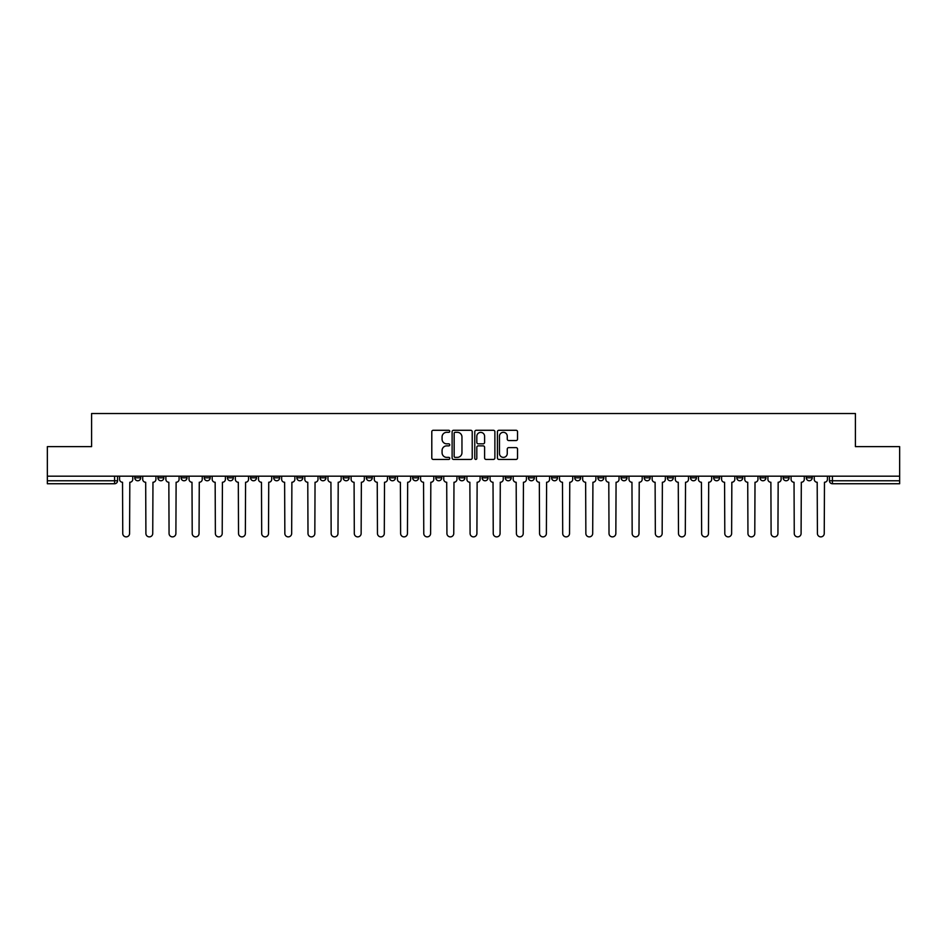 <?xml version="1.0" encoding="UTF-8"?>
<svg xmlns="http://www.w3.org/2000/svg" width="947" height="947" viewBox="0 0 947 947"><rect width="100%" height="100%" fill="white"/><g stroke="black" fill="none" stroke-linecap="round" stroke-linejoin="round"><path stroke-width="1.42" d="M449.754 431.299A1.018 1.018 0 0 0 448.736 430.281L433.253 430.281A1.456 1.456 0 0 0 431.796 431.737L431.796 457.969A1.456 1.456 0 0 0 433.253 459.425L448.736 459.425A1.018 1.018 0 0 0 449.754 458.407A1.018 1.018 0 0 0 448.736 457.377L446.724 457.377A4.664 4.664 0 0 1 442.071 452.725L442.071 450.535A4.664 4.664 0 0 1 446.724 445.871L448.736 445.871A1.018 1.018 0 0 0 449.754 444.853A1.018 1.018 0 0 0 448.736 443.835L446.724 443.835A4.664 4.664 0 0 1 442.071 439.171L442.071 436.981A4.664 4.664 0 0 1 446.724 432.317L448.736 432.317A1.018 1.018 0 0 0 449.754 431.299M759.979 476.175L759.979 477.809L765.91 477.809A2.971 2.971 0 0 1 762.939 480.768A2.971 2.971 0 0 1 759.979 477.809L759.979 476.175M736.825 476.175L736.825 477.809L742.756 477.809A2.971 2.971 0 0 1 739.785 480.768A2.971 2.971 0 0 1 736.825 477.809L736.825 476.175M597.888 476.175L597.888 477.809L603.819 477.809A2.971 2.971 0 0 1 600.86 480.768A2.971 2.971 0 0 1 597.888 477.809L597.888 476.175M574.734 476.175L574.734 477.809L580.665 477.809A2.971 2.971 0 0 1 577.706 480.768A2.971 2.971 0 0 1 574.734 477.809L574.734 476.175M551.58 476.175L551.58 477.809L557.511 477.809A2.971 2.971 0 0 1 554.54 480.768A2.971 2.971 0 0 1 551.58 477.809L551.58 476.175M505.26 476.175L505.26 477.809L511.202 477.809A2.971 2.971 0 0 1 508.231 480.768A2.971 2.971 0 0 1 505.26 477.809L505.26 476.175M458.952 477.809L458.952 476.175L458.952 477.809A2.971 2.971 0 0 0 461.923 480.768A2.971 2.971 0 0 1 458.952 477.809L464.894 477.809A2.971 2.971 0 0 1 461.923 480.768A2.971 2.971 0 0 0 464.894 477.809L464.894 476.175L464.894 477.809M435.798 477.809L435.798 476.175L435.798 477.809A2.971 2.971 0 0 0 438.769 480.768A2.971 2.971 0 0 1 435.798 477.809L441.74 477.809A2.971 2.971 0 0 1 438.769 480.768M412.643 477.809L412.643 476.175L412.643 477.809A2.971 2.971 0 0 0 415.615 480.768A2.971 2.971 0 0 1 412.643 477.809L418.586 477.809A2.971 2.971 0 0 1 415.615 480.768A2.971 2.971 0 0 0 418.586 477.809L418.586 476.175L418.586 477.809M389.489 476.175L389.489 477.809L395.42 477.809A2.971 2.971 0 0 1 392.46 480.768A2.971 2.971 0 0 1 389.489 477.809L389.489 476.175M366.335 476.175L366.335 477.809L372.266 477.809A2.971 2.971 0 0 1 369.294 480.768A2.971 2.971 0 0 1 366.335 477.809L366.335 476.175M343.181 476.175L343.181 477.809L349.112 477.809A2.971 2.971 0 0 1 346.14 480.768A2.971 2.971 0 0 1 343.181 477.809L343.181 476.175M320.015 477.809L320.015 476.175L320.015 477.809A2.971 2.971 0 0 0 322.986 480.768A2.971 2.971 0 0 1 320.015 477.809L325.957 477.809A2.971 2.971 0 0 1 322.986 480.768M273.707 477.809L273.707 476.175L273.707 477.809A2.971 2.971 0 0 0 276.678 480.768A2.971 2.971 0 0 1 273.707 477.809L279.649 477.809A2.971 2.971 0 0 1 276.678 480.768A2.971 2.971 0 0 0 279.649 477.809L279.649 476.175L279.649 477.809M250.553 477.809L250.553 476.175L250.553 477.809A2.971 2.971 0 0 0 253.524 480.768A2.971 2.971 0 0 1 250.553 477.809L256.495 477.809A2.971 2.971 0 0 1 253.524 480.768A2.971 2.971 0 0 0 256.495 477.809L256.495 476.175L256.495 477.809M227.398 477.809L227.398 476.175L227.398 477.809A2.971 2.971 0 0 0 230.37 480.768A2.971 2.971 0 0 1 227.398 477.809L233.341 477.809A2.971 2.971 0 0 1 230.37 480.768A2.971 2.971 0 0 0 233.341 477.809L233.341 476.175L233.341 477.809M204.244 477.809L204.244 476.175L204.244 477.809A2.971 2.971 0 0 0 207.215 480.768A2.971 2.971 0 0 1 204.244 477.809L210.175 477.809A2.971 2.971 0 0 1 207.215 480.768M181.09 477.809L181.09 476.175L181.09 477.809A2.971 2.971 0 0 0 184.061 480.768A2.971 2.971 0 0 1 181.09 477.809L187.021 477.809A2.971 2.971 0 0 1 184.061 480.768A2.971 2.971 0 0 0 187.021 477.809L187.021 476.175L187.021 477.809M157.936 477.809L157.936 476.175L157.936 477.809A2.971 2.971 0 0 0 160.895 480.768A2.971 2.971 0 0 1 157.936 477.809L163.867 477.809A2.971 2.971 0 0 1 160.895 480.768A2.971 2.971 0 0 0 163.867 477.809L163.867 476.175L163.867 477.809M516.079 440.556A1.456 1.456 0 0 0 517.536 439.1L517.536 431.737A1.456 1.456 0 0 0 516.079 430.281L498.891 430.281A1.456 1.456 0 0 0 497.435 431.737L497.435 457.969A1.456 1.456 0 0 0 498.891 459.425L516.079 459.425A1.456 1.456 0 0 0 517.536 457.969L517.536 449.079A1.456 1.456 0 0 0 516.079 447.623L508.717 447.623A1.456 1.456 0 0 0 507.261 449.079L507.261 453.483A3.895 3.895 0 0 1 503.366 457.377A3.895 3.895 0 0 1 499.471 453.483L499.471 436.224A3.895 3.895 0 0 1 503.366 432.317A3.895 3.895 0 0 1 507.261 436.224L507.261 439.1A1.456 1.456 0 0 0 508.717 440.556L516.079 440.556M47.35 476.175L47.35 446.629L91.587 446.629L91.587 413.531L855.413 413.531L855.413 446.629L899.65 446.629L899.65 476.175L47.35 476.175L47.35 480.768L117.558 480.768L117.558 476.175L117.558 480.768A2.971 2.971 0 0 1 114.587 483.739L47.35 483.739L47.35 480.768M472.222 431.737A1.456 1.456 0 0 0 470.766 430.281L453.577 430.281A1.456 1.456 0 0 0 452.121 431.737L452.121 457.969A1.456 1.456 0 0 0 453.577 459.425L470.766 459.425A1.456 1.456 0 0 0 472.222 457.969L472.222 431.737M476.234 430.281L493.423 430.281A1.456 1.456 0 0 1 494.879 431.737L494.879 457.969A1.456 1.456 0 0 1 493.423 459.425L486.071 459.425A1.456 1.456 0 0 1 484.604 457.969L484.604 447.327A1.456 1.456 0 0 0 483.148 445.871L478.271 445.871A1.456 1.456 0 0 0 476.815 447.327L476.815 458.407A1.018 1.018 0 0 1 475.796 459.425A1.018 1.018 0 0 1 474.778 458.407L474.778 431.737A1.456 1.456 0 0 1 476.234 430.281M829.442 476.175L829.442 480.768L899.65 480.768L899.65 483.739L832.413 483.739A2.971 2.971 0 0 1 829.442 480.768M899.65 476.175L899.65 480.768M812.218 476.175L812.218 477.809A2.971 2.971 0 0 1 809.259 480.768A2.971 2.971 0 0 1 806.288 477.809L812.218 477.809M806.288 476.175L806.288 477.809M789.064 476.175L789.064 477.809A2.971 2.971 0 0 1 786.105 480.768A2.971 2.971 0 0 1 783.133 477.809L789.064 477.809M783.133 476.175L783.133 477.809M765.91 476.175L765.91 477.809M742.756 476.175L742.756 477.809L742.756 476.175M719.602 476.175L719.602 477.809A2.971 2.971 0 0 1 716.63 480.768A2.971 2.971 0 0 1 713.659 477.809L719.602 477.809M713.659 476.175L713.659 477.809M696.447 476.175L696.447 477.809A2.971 2.971 0 0 1 693.476 480.768A2.971 2.971 0 0 1 690.505 477.809L696.447 477.809M690.505 476.175L690.505 477.809M673.293 476.175L673.293 477.809A2.971 2.971 0 0 1 670.322 480.768A2.971 2.971 0 0 1 667.351 477.809L673.293 477.809M667.351 476.175L667.351 477.809M650.139 476.175L650.139 477.809A2.971 2.971 0 0 1 647.168 480.768A2.971 2.971 0 0 1 644.197 477.809L650.139 477.809M644.197 476.175L644.197 477.809M626.985 476.175L626.985 477.809A2.971 2.971 0 0 1 624.014 480.768A2.971 2.971 0 0 1 621.043 477.809L626.985 477.809M621.043 476.175L621.043 477.809M603.819 476.175L603.819 477.809A2.971 2.971 0 0 1 600.86 480.768M580.665 476.175L580.665 477.809M557.511 477.809L557.511 476.175L557.511 477.809A2.971 2.971 0 0 1 554.54 480.768M534.357 476.175L534.357 477.809A2.971 2.971 0 0 1 531.385 480.768A2.971 2.971 0 0 1 528.414 477.809A2.971 2.971 0 0 0 531.385 480.768A2.971 2.971 0 0 0 534.357 477.809L528.414 477.809L528.414 476.175M511.202 477.809L511.202 476.175L511.202 477.809A2.971 2.971 0 0 1 508.231 480.768M488.048 476.175L488.048 477.809A2.971 2.971 0 0 1 485.077 480.768A2.971 2.971 0 0 1 482.106 477.809A2.971 2.971 0 0 0 485.077 480.768M482.106 476.175L482.106 477.809L488.048 477.809M441.74 476.175L441.74 477.809L441.74 476.175M395.42 477.809L395.42 476.175L395.42 477.809A2.971 2.971 0 0 1 392.46 480.768M372.266 477.809L372.266 476.175L372.266 477.809A2.971 2.971 0 0 1 369.294 480.768M349.112 477.809L349.112 476.175L349.112 477.809A2.971 2.971 0 0 1 346.14 480.768M325.957 476.175L325.957 477.809L325.957 476.175M302.803 477.809L302.803 476.175L302.803 477.809A2.971 2.971 0 0 1 299.832 480.768A2.971 2.971 0 0 1 296.861 477.809L302.803 477.809A2.971 2.971 0 0 1 299.832 480.768M296.861 476.175L296.861 477.809M210.175 476.175L210.175 477.809L210.175 476.175M140.712 476.175L140.712 477.809A2.971 2.971 0 0 1 137.741 480.768A2.971 2.971 0 0 1 134.782 477.809A2.971 2.971 0 0 0 137.741 480.768A2.971 2.971 0 0 0 140.712 477.809L140.712 476.175M134.782 476.175L134.782 477.809L140.712 477.809M114.587 476.175L114.587 483.739A2.971 2.971 0 0 0 117.558 480.768M455.176 432.317A1.018 1.018 0 0 0 454.158 433.347L454.158 456.359A1.018 1.018 0 0 0 455.176 457.377L457.294 457.377A4.664 4.664 0 0 0 461.958 452.725L461.958 436.981A4.664 4.664 0 0 0 457.294 432.317L455.176 432.317M484.604 436.295A3.895 3.895 0 0 0 480.709 432.4A3.895 3.895 0 0 0 476.815 436.295L476.815 442.379A1.456 1.456 0 0 0 478.271 443.835L483.148 443.835A1.456 1.456 0 0 0 484.604 442.379L484.604 436.295M119.559 476.175L119.559 479.289A2.971 2.971 139.8 0 0 122.53 482.26L122.755 533.469A3.409 3.409 139.8 0 0 126.164 536.878A3.409 3.409 139.8 0 0 129.585 533.469L129.81 482.26A2.971 2.971 139.8 0 0 132.769 479.289L132.769 476.175M142.713 476.175L142.713 479.289A2.971 2.971 139.8 0 0 145.684 482.26L145.909 533.469A3.409 3.409 139.8 0 0 149.318 536.878A3.409 3.409 139.8 0 0 152.739 533.469L152.964 482.26A2.971 2.971 139.8 0 0 155.924 479.289L155.924 476.175M165.879 476.175L165.879 479.289A2.971 2.971 139.8 0 0 168.838 482.26L169.063 533.469A3.409 3.409 139.8 0 0 172.484 536.878A3.409 3.409 139.8 0 0 175.893 533.469L176.118 482.26A2.971 2.971 139.8 0 0 179.09 479.289L179.09 476.175M189.033 476.175L189.033 479.289A2.971 2.971 139.8 0 0 191.992 482.26L192.217 533.469A3.409 3.409 139.8 0 0 195.638 536.878A3.409 3.409 139.8 0 0 199.048 533.469L199.272 482.26A2.971 2.971 139.8 0 0 202.244 479.289L202.244 476.175M212.187 476.175L212.187 479.289A2.971 2.971 139.8 0 0 215.158 482.26L215.371 533.469A3.409 3.409 139.8 0 0 218.793 536.878A3.409 3.409 139.8 0 0 222.202 533.469L222.427 482.26A2.971 2.971 139.8 0 0 225.398 479.289L225.398 476.175M235.341 476.175L235.341 479.289A2.971 2.971 139.8 0 0 238.313 482.26L238.526 533.469A3.409 3.409 139.8 0 0 241.947 536.878A3.409 3.409 139.8 0 0 245.356 533.469L245.581 482.26A2.971 2.971 139.8 0 0 248.552 479.289L248.552 476.175M258.495 476.175L258.495 479.289A2.971 2.971 139.8 0 0 261.467 482.26L261.692 533.469A3.409 3.409 139.8 0 0 265.101 536.878A3.409 3.409 139.8 0 0 268.51 533.469L268.735 482.26A2.971 2.971 139.8 0 0 271.706 479.289L271.706 476.175M281.65 476.175L281.65 479.289A2.971 2.971 139.8 0 0 284.621 482.26L284.846 533.469A3.409 3.409 139.8 0 0 288.255 536.878A3.409 3.409 139.8 0 0 291.664 533.469L291.889 482.26A2.971 2.971 139.8 0 0 294.86 479.289L294.86 476.175M304.804 476.175L304.804 479.289A2.971 2.971 139.8 0 0 307.775 482.26L308 533.469A3.409 3.409 139.8 0 0 311.409 536.878A3.409 3.409 139.8 0 0 314.83 533.469L315.043 482.26A2.971 2.971 139.8 0 0 318.014 479.289L318.014 476.175M327.958 476.175L327.958 479.289A2.971 2.971 139.8 0 0 330.929 482.26L331.154 533.469A3.409 3.409 139.8 0 0 334.563 536.878A3.409 3.409 139.8 0 0 337.984 533.469L338.209 482.26A2.971 2.971 139.8 0 0 341.169 479.289L341.169 476.175M351.112 476.175L351.112 479.289A2.971 2.971 139.8 0 0 354.083 482.26L354.308 533.469A3.409 3.409 139.8 0 0 357.717 536.878A3.409 3.409 139.8 0 0 361.138 533.469L361.363 482.26A2.971 2.971 139.8 0 0 364.323 479.289L364.323 476.175M374.278 476.175L374.278 479.289A2.971 2.971 139.8 0 0 377.237 482.26L377.462 533.469A3.409 3.409 139.8 0 0 380.883 536.878A3.409 3.409 139.8 0 0 384.293 533.469L384.518 482.26A2.971 2.971 139.8 0 0 387.489 479.289L387.489 476.175M397.432 476.175L397.432 479.289A2.971 2.971 139.8 0 0 400.392 482.26L400.617 533.469A3.409 3.409 139.8 0 0 404.038 536.878A3.409 3.409 139.8 0 0 407.447 533.469L407.672 482.26A2.971 2.971 139.8 0 0 410.643 479.289L410.643 476.175M420.586 476.175L420.586 479.289A2.971 2.971 139.8 0 0 423.558 482.26L423.771 533.469A3.409 3.409 139.8 0 0 427.192 536.878A3.409 3.409 139.8 0 0 430.601 533.469L430.826 482.26A2.971 2.971 139.8 0 0 433.797 479.289L433.797 476.175M443.741 476.175L443.741 479.289A2.971 2.971 139.8 0 0 446.712 482.26L446.925 533.469A3.409 3.409 139.8 0 0 450.346 536.878A3.409 3.409 139.8 0 0 453.755 533.469L453.98 482.26A2.971 2.971 139.8 0 0 456.951 479.289L456.951 476.175M466.895 476.175L466.895 479.289A2.971 2.971 139.8 0 0 469.866 482.26L470.091 533.469A3.409 3.409 139.8 0 0 473.5 536.878A3.409 3.409 139.8 0 0 476.909 533.469L477.134 482.26A2.971 2.971 139.8 0 0 480.105 479.289L480.105 476.175M490.049 476.175L490.049 479.289A2.971 2.971 139.8 0 0 493.02 482.26L493.245 533.469A3.409 3.409 139.8 0 0 496.654 536.878A3.409 3.409 139.8 0 0 500.075 533.469L500.288 482.26A2.971 2.971 139.8 0 0 503.259 479.289L503.259 476.175M513.203 476.175L513.203 479.289A2.971 2.971 139.8 0 0 516.174 482.26L516.399 533.469A3.409 3.409 139.8 0 0 519.808 536.878A3.409 3.409 139.8 0 0 523.229 533.469L523.442 482.26A2.971 2.971 139.8 0 0 526.414 479.289L526.414 476.175M536.357 476.175L536.357 479.289A2.971 2.971 139.8 0 0 539.328 482.26L539.553 533.469A3.409 3.409 139.8 0 0 542.962 536.878A3.409 3.409 139.8 0 0 546.383 533.469L546.608 482.26A2.971 2.971 139.8 0 0 549.568 479.289L549.568 476.175M559.511 476.175L559.511 479.289A2.971 2.971 139.8 0 0 562.482 482.26L562.707 533.469A3.409 3.409 139.8 0 0 566.117 536.878A3.409 3.409 139.8 0 0 569.538 533.469L569.763 482.26A2.971 2.971 139.8 0 0 572.722 479.289L572.722 476.175M582.677 476.175L582.677 479.289A2.971 2.971 139.8 0 0 585.637 482.26L585.862 533.469A3.409 3.409 139.8 0 0 589.283 536.878A3.409 3.409 139.8 0 0 592.692 533.469L592.917 482.26A2.971 2.971 139.8 0 0 595.888 479.289L595.888 476.175M605.831 476.175L605.831 479.289A2.971 2.971 139.8 0 0 608.791 482.26L609.016 533.469A3.409 3.409 139.8 0 0 612.437 536.878A3.409 3.409 139.8 0 0 615.846 533.469L616.071 482.26A2.971 2.971 139.8 0 0 619.042 479.289L619.042 476.175M628.986 476.175L628.986 479.289A2.971 2.971 139.8 0 0 631.957 482.26L632.17 533.469A3.409 3.409 139.8 0 0 635.591 536.878A3.409 3.409 139.8 0 0 639 533.469L639.225 482.26A2.971 2.971 139.8 0 0 642.196 479.289L642.196 476.175M652.14 476.175L652.14 479.289A2.971 2.971 139.8 0 0 655.111 482.26L655.336 533.469A3.409 3.409 139.8 0 0 658.745 536.878A3.409 3.409 139.8 0 0 662.154 533.469L662.379 482.26A2.971 2.971 139.8 0 0 665.35 479.289L665.35 476.175M675.294 476.175L675.294 479.289A2.971 2.971 139.8 0 0 678.265 482.26L678.49 533.469A3.409 3.409 139.8 0 0 681.899 536.878A3.409 3.409 139.8 0 0 685.308 533.469L685.533 482.26A2.971 2.971 139.8 0 0 688.505 479.289L688.505 476.175M698.448 476.175L698.448 479.289A2.971 2.971 139.8 0 0 701.419 482.26L701.644 533.469A3.409 3.409 139.8 0 0 705.053 536.878A3.409 3.409 139.8 0 0 708.474 533.469L708.687 482.26A2.971 2.971 139.8 0 0 711.659 479.289L711.659 476.175M721.602 476.175L721.602 479.289A2.971 2.971 139.8 0 0 724.573 482.26L724.798 533.469A3.409 3.409 139.8 0 0 728.207 536.878A3.409 3.409 139.8 0 0 731.629 533.469L731.842 482.26A2.971 2.971 139.8 0 0 734.813 479.289L734.813 476.175M744.756 476.175L744.756 479.289A2.971 2.971 139.8 0 0 747.728 482.26L747.952 533.469A3.409 3.409 139.8 0 0 751.362 536.878A3.409 3.409 139.8 0 0 754.783 533.469L755.008 482.26A2.971 2.971 139.8 0 0 757.967 479.289L757.967 476.175M767.91 476.175L767.91 479.289A2.971 2.971 139.8 0 0 770.882 482.26L771.107 533.469A3.409 3.409 139.8 0 0 774.516 536.878A3.409 3.409 139.8 0 0 777.937 533.469L778.162 482.26A2.971 2.971 139.8 0 0 781.121 479.289L781.121 476.175M791.076 476.175L791.076 479.289A2.971 2.971 139.8 0 0 794.036 482.26L794.261 533.469A3.409 3.409 139.8 0 0 797.682 536.878A3.409 3.409 139.8 0 0 801.091 533.469L801.316 482.26A2.971 2.971 139.8 0 0 804.287 479.289L804.287 476.175M814.231 476.175L814.231 479.289A2.971 2.971 139.8 0 0 817.19 482.26L817.415 533.469A3.409 3.409 139.8 0 0 820.836 536.878A3.409 3.409 139.8 0 0 824.245 533.469L824.47 482.26A2.971 2.971 139.8 0 0 827.441 479.289L827.441 476.175M832.413 476.175L832.413 483.739"/></g></svg>
